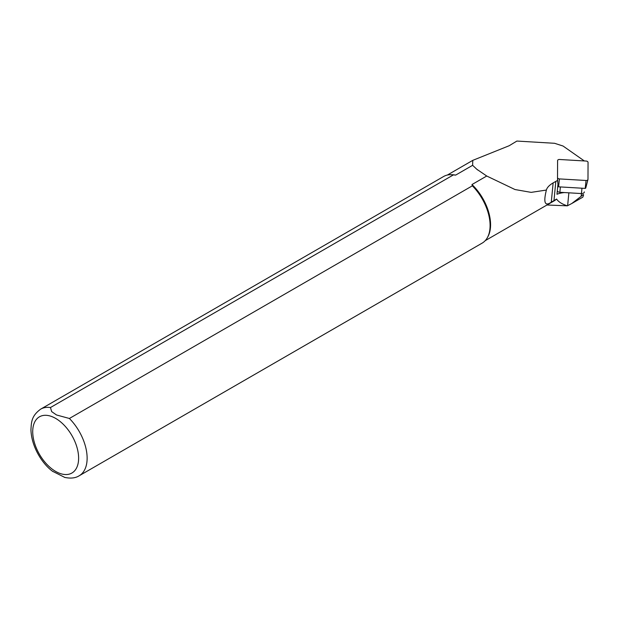 <?xml version="1.0" encoding="UTF-8"?>
<svg xmlns="http://www.w3.org/2000/svg" width="619" height="619" viewBox="0 0 619 619"><rect width="100%" height="100%" fill="white"/><g stroke="black" fill="none" stroke-linecap="round" stroke-linejoin="round"><path stroke-width="0.93" d="M557.866 183.178L557.541 180.462L553.138 182.891C549.254 185.22 547.003 187.611 546.384 190.056C543.25 202.637 544.882 206.684 551.281 202.181L556.582 199.039A37.875 21.866 60 0 1 554.16 200.85L485.211 240.659M560.381 186.938L559.862 192.285L564.505 192.563A20.442 12.968 5.5 0 0 556.976 194.265L557.858 185.104M546.384 190.056L531.156 192.37L515 189.538L486.735 176.02L471.964 184.547A37.875 21.866 60 0 1 487.919 236.651L487.393 237.611A38.479 22.214 60 0 1 482.124 243.135L79.155 475.787A38.479 22.214 60 0 0 69.39 418.475L472.351 185.824L471.964 184.547M50.449 407.542A38.479 22.214 60 0 0 40.676 409.144L443.645 176.485A38.479 22.214 60 0 1 451.065 174.69L452.164 174.713A37.875 21.866 60 0 1 455.63 175.115L453.418 174.891L50.449 407.542L51.671 411.604L56.515 414.97L69.39 418.475M447.336 175.053L472.792 160.352L472.614 165.312L455.63 175.115M472.792 160.352L509.197 145.72L516.88 141.062L554.578 143.291L563.05 146.03L584.344 160.948M556.582 199.039C558.485 201.879 562.075 204.138 567.352 205.825L546.979 204.997M472.614 165.312L476.792 169.242L486.735 176.02M472.351 185.824A38.479 22.214 60 0 1 487.393 237.611M451.065 174.69A38.479 22.214 60 0 1 453.418 174.891M64.825 477.442L52.584 471.283M557.557 178.164L557.541 180.462M583.562 194.923L582.843 197.128L571.778 203.519L581.156 196.316C582.719 194.699 583.516 194.242 583.562 194.923L583.578 194.768M567.352 205.825L571.778 203.519M559.862 192.285A2.886 1.834 -174.5 0 1 557.286 191.101M584.328 191.998L584.336 191.898A2.886 1.834 -174.5 0 1 584.328 191.998A2.886 1.834 -174.5 0 1 581.45 193.561L564.505 192.563M557.518 177.63A1.927 1.223 5.5 0 1 557.518 177.576L557.587 160.6A1.927 1.223 5.5 0 1 559.514 159.485L586.139 161.056A1.927 1.223 -174.5 0 1 588.05 162.395L587.98 179.371A1.927 1.223 -174.5 0 1 587.949 179.564A1.927 1.223 -174.5 0 1 586.054 180.485L585.21 188.4L558.586 186.83L558.075 186.481L557.518 177.63A1.927 1.223 5.5 0 0 559.429 178.914L586.054 180.485M587.88 179.75L585.721 188.153L585.21 188.4M55.664 418.413A32.467 18.748 60 0 1 75.549 469.651A32.467 18.748 60 0 1 35.786 446.694A32.467 18.748 60 0 1 55.664 418.413M581.156 196.316L581.968 188.207M567.631 205.686L568.869 192.819M553.974 200.626L555.823 181.336M551.281 202.181L553.138 182.891M557.526 177.684L558.075 186.466M559.429 178.914L558.586 186.83M40.676 409.144C31.337 415.983 31.43 422.15 30.95 429.555C31.298 446.616 42.386 464.18 53.041 471.624M64.43 477.342C70.504 478.673 75.417 478.154 79.155 475.787M477.698 169.985L476.769 169.219M585.721 188.153L587.949 179.564"/></g></svg>
